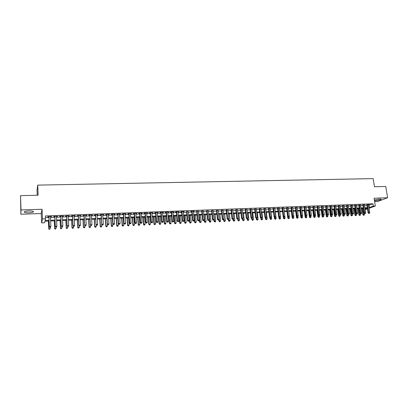 <?xml version="1.0" encoding="UTF-8"?>
<svg xmlns="http://www.w3.org/2000/svg" width="408" height="408" viewBox="0 0 408 408"><rect width="100%" height="100%" fill="white"/><g stroke="black" fill="none" stroke-linecap="round" stroke-linejoin="round"><path stroke-width="0.61" d="M28.779 212.757C30.942 212.66 32.451 212.405 33.298 211.992C33.986 211.288 32.538 210.941 28.948 210.951C26.77 211.048 25.26 211.303 24.409 211.716C23.73 212.43 25.189 212.777 28.779 212.757M374.462 200.619L375.436 200.639C378.048 200.456 379.925 200.068 381.082 199.471C381.404 199.16 380.904 199.022 379.593 199.048L374.36 199.991M49.067 221.029L44.941 221.197L44.564 222.768L41.626 222.89L42.473 218.928L45.512 218.81L45.125 220.447L49.037 220.289M41.228 213.522L42.065 209.248L21.022 209.947L20.517 195.661L20.885 214.246L41.228 213.522L41.626 222.89M37.24 195.238L37.031 190.164L37.715 185.12L373.167 178.617L374.462 186.762L385.764 186.476L387.6 197.768L374.08 198.217L375.314 206.025L369.092 208.309M374.62 201.634L377.64 201.526L387.6 197.768M367.475 208.901L365.252 209.615M21.022 209.947L20.885 214.246M50.47 216.852L51.5 216.541L47.904 216.674L47.838 216.954L48.883 216.913M56.432 216.628L57.462 216.316L53.892 216.449L53.805 216.725L54.845 216.689M62.358 216.403L63.378 216.092L59.833 216.225L59.736 216.505L60.767 216.464M68.248 216.184L69.258 215.873L65.734 216.005L65.627 216.281L66.652 216.24M74.093 215.959L75.097 215.654L71.599 215.781L71.471 216.061L72.491 216.021M79.897 215.74L80.896 215.434L77.418 215.567L77.285 215.842L78.295 215.801M85.665 215.526L86.654 215.215L83.201 215.347L83.053 215.623L84.058 215.587M91.392 215.307L92.376 215.001L88.949 215.133L88.786 215.409L89.786 215.368M97.084 215.093L98.058 214.786L94.656 214.914L94.478 215.189L95.472 215.154M102.734 214.878L103.703 214.577L100.322 214.705L100.133 214.98L101.123 214.94M108.349 214.669L109.313 214.363L105.953 214.491L105.754 214.766L106.733 214.73M113.929 214.455L114.883 214.154L111.542 214.282L111.333 214.557L112.307 214.516M119.468 214.246L120.416 213.95L117.101 214.072L116.877 214.348L117.846 214.307M124.97 214.042L125.914 213.741L122.619 213.863L122.385 214.139L123.349 214.103M130.443 213.833L131.376 213.537L128.102 213.659L127.857 213.93L128.811 213.894M135.874 213.629L136.797 213.333L133.549 213.455L133.294 213.726L134.242 213.69M141.27 213.425L142.188 213.129L138.96 213.251L138.695 213.522L139.638 213.486M146.63 213.221L147.543 212.93L144.335 213.047L144.06 213.318L144.993 213.287M151.96 213.022L152.867 212.726L149.68 212.849L149.389 213.119L150.317 213.083M157.248 212.823L158.151 212.527L154.984 212.65L154.688 212.92L155.611 212.884M162.511 212.624L163.404 212.333L160.257 212.451L159.946 212.721L160.864 212.685M167.734 212.425L168.621 212.135L165.495 212.252L165.179 212.522L166.087 212.486M172.926 212.231L173.808 211.941L170.702 212.058L170.371 212.328L171.278 212.293M178.082 212.038L178.959 211.747L175.874 211.864L175.532 212.129L176.434 212.099M183.207 211.844L184.079 211.553L181.014 211.67L180.662 211.936L181.555 211.905M188.302 211.65L186.65 211.711M193.361 211.456L194.223 211.176L191.194 211.288L190.827 211.553L191.709 211.523M198.39 211.268L196.733 211.334M203.388 211.079L201.731 211.145M208.355 210.895L206.693 210.956M213.292 210.707L211.63 210.768M218.198 210.523L216.531 210.584M223.069 210.339L221.406 210.401M227.914 210.156L226.246 210.217M232.728 209.972L231.061 210.033M237.512 209.794L235.844 209.855M242.27 209.61L240.598 209.676M246.998 209.431L245.32 209.498M251.695 209.258L250.017 209.319M256.362 209.08L254.689 209.146M261.003 208.906L259.325 208.967M265.618 208.733L263.94 208.794M270.203 208.559L268.525 208.621M274.762 208.386L273.08 208.447M279.291 208.213L277.608 208.279M283.795 208.044L282.112 208.111M288.272 207.876L286.589 207.937M292.72 207.708L291.037 207.774M297.146 207.539L295.458 207.606M301.543 207.376L299.86 207.437M305.918 207.208L304.23 207.274M310.264 207.045L308.575 207.111M314.583 206.881L312.895 206.948M318.883 206.718L317.189 206.785M323.151 206.56L321.463 206.621M327.4 206.397L325.706 206.463M331.622 206.239L329.929 206.305M335.82 206.081L334.127 206.147M339.991 205.923L338.298 205.989M344.143 205.765L342.45 205.831M348.269 205.612L346.576 205.673M352.369 205.459L350.676 205.52M356.449 205.3L354.756 205.367M360.494 204.923L358.816 205.214M364.517 204.77L362.845 205.061M368.623 205.311L372.953 203.796L45.39 215.959L45.512 218.81M45.461 217.617L48.909 217.484M50.495 217.428L54.871 217.26M56.462 217.199L60.797 217.036M62.388 216.974L66.683 216.811M68.274 216.75L72.522 216.587M74.123 216.526L78.326 216.368M79.927 216.306L84.094 216.148M85.695 216.087L89.816 215.929M91.428 215.868L95.508 215.71M97.119 215.648L101.159 215.495M102.77 215.434L106.769 215.281M108.385 215.22L112.343 215.072M113.965 215.011L117.881 214.858M119.508 214.797L123.384 214.649M125.011 214.588L128.852 214.445M130.478 214.379L134.283 214.236M135.915 214.174L139.679 214.032M141.311 213.965L145.039 213.828M146.676 213.761L150.363 213.624M152 213.562L155.652 213.42M157.294 213.359L160.91 213.221M162.552 213.16L166.132 213.022M167.78 212.961L171.324 212.823M172.972 212.762L176.48 212.629M178.133 212.568L181.606 212.435M183.258 212.369L186.696 212.242M188.353 212.175L191.755 212.048M193.412 211.981L196.784 211.854M198.441 211.793L201.781 211.665M203.439 211.604L206.749 211.477M208.406 211.41L211.681 211.288M213.343 211.227L216.587 211.099M218.249 211.038L221.457 210.916M223.125 210.854L226.302 210.732M227.97 210.666L231.117 210.548M232.784 210.482L235.901 210.365M237.568 210.304L240.654 210.186M242.326 210.12L245.381 210.003M247.054 209.941L250.079 209.824M251.751 209.763L254.745 209.651M256.423 209.584L259.386 209.472M261.064 209.406L263.996 209.294M265.679 209.233L268.581 209.12M270.264 209.059L273.141 208.947M274.824 208.886L277.67 208.774M279.353 208.712L282.173 208.605M283.856 208.539L286.651 208.432M288.334 208.371L291.103 208.264M292.786 208.197L295.525 208.095M297.213 208.029L299.921 207.927M301.609 207.866L304.297 207.764M305.98 207.697L308.642 207.596M310.33 207.529L312.962 207.432M314.65 207.366L317.256 207.269M318.949 207.203L321.53 207.106M323.218 207.04L325.778 206.943M327.466 206.881L329.995 206.785M331.689 206.718L334.198 206.621M335.886 206.56L338.37 206.463M340.063 206.397L342.521 206.305M344.214 206.244L346.647 206.147M348.34 206.086L350.747 205.994M352.441 205.928L354.827 205.836M356.521 205.775L358.887 205.683M360.58 205.617L362.916 205.53M364.614 205.464L366.93 205.377M366.823 204.683L368.098 212.905L369.765 212.624L368.516 204.622L369.215 204.597L366.858 204.908M42.065 209.248L42.473 218.928M372.953 203.796L373.315 206.101L375.314 206.025M20.517 195.661L38.133 195.218L37.715 185.12M367.379 208.259L365.058 208.35M363.365 208.422L361.024 208.514M359.326 208.585L356.964 208.677M355.266 208.748L352.879 208.84M351.186 208.911L348.774 209.008M347.08 209.075L344.643 209.171M342.95 209.238L340.491 209.34M338.798 209.406L336.314 209.508M334.621 209.574L332.112 209.676M330.419 209.743L327.884 209.845M326.196 209.911L323.636 210.013M321.943 210.084L319.362 210.186M317.669 210.253L315.063 210.36M313.37 210.426L310.738 210.533M309.045 210.599L306.382 210.707M304.694 210.773L302.007 210.88M300.319 210.951L297.605 211.058M295.917 211.125L293.179 211.237M291.49 211.303L288.726 211.415M287.038 211.482L284.243 211.594M282.56 211.66L279.735 211.778M278.052 211.844L275.201 211.956M273.518 212.027L270.637 212.14M268.959 212.206L266.047 212.323M264.369 212.395L261.431 212.512M259.753 212.578L256.785 212.696M255.107 212.762L252.113 212.884M250.436 212.951L247.411 213.073M245.733 213.139L242.678 213.262M241.006 213.328L237.915 213.455M236.247 213.522L233.126 213.644M231.458 213.71L228.307 213.838M226.639 213.904L223.462 214.032M221.794 214.098L218.581 214.231M216.913 214.297L213.67 214.424M212.007 214.491L208.728 214.623M207.065 214.69L203.76 214.822M202.098 214.889L198.757 215.026M197.095 215.093L193.718 215.225M192.061 215.291L188.654 215.429M186.997 215.495L183.554 215.633M181.902 215.699L178.424 215.842M176.771 215.909L173.262 216.046M171.61 216.113L168.065 216.255M166.418 216.322L162.833 216.464M161.186 216.531L157.57 216.679M155.927 216.745L152.271 216.888M150.629 216.954L146.936 217.102M145.299 217.168L141.566 217.316M139.934 217.382L136.165 217.535M134.533 217.602L130.728 217.755M129.096 217.821L125.251 217.974M123.624 218.04L119.743 218.193M118.116 218.26L114.194 218.418M112.572 218.484L108.61 218.642M106.993 218.703L102.989 218.867M99.965 218.989L100.414 226.21L101.806 226.149L101.352 218.933L97.328 219.091M95.717 219.157L91.632 219.32M90.02 219.387L85.899 219.55M84.288 219.616L80.121 219.785M78.52 219.846L74.307 220.019M72.711 220.08L68.457 220.254M66.861 220.315L62.562 220.488M60.971 220.549L56.63 220.728M55.039 220.789L50.653 220.968M365.175 209.105L367.384 208.294M368.98 207.59L373.315 206.101M50.623 220.228L55.003 220.055M56.595 219.989L60.935 219.82M62.526 219.754L66.82 219.586M68.416 219.519L72.67 219.351M74.271 219.29L78.479 219.121M80.08 219.06L84.247 218.892M85.853 218.831L89.979 218.668M91.591 218.601L95.671 218.438M97.288 218.377L101.327 218.214M102.944 218.153L106.947 217.994M108.564 217.928L112.526 217.77M114.148 217.704L118.07 217.551M119.692 217.484L123.573 217.331M125.2 217.265L129.045 217.117M130.677 217.051L134.482 216.898M136.114 216.837L139.878 216.684M141.515 216.617L145.243 216.47M146.88 216.408L150.572 216.26M152.215 216.194L155.866 216.051M157.514 215.985L161.129 215.842M162.777 215.776L166.357 215.633M168.004 215.567L171.549 215.429M173.201 215.363L176.71 215.225M178.362 215.159L181.841 215.021M183.493 214.955L186.935 214.817M188.593 214.751L192 214.618M193.657 214.552L197.033 214.414M198.691 214.348L202.031 214.215M203.694 214.154L206.999 214.022M208.661 213.955L211.936 213.823M213.603 213.756L216.847 213.629M218.51 213.562L221.722 213.435M223.39 213.369L226.567 213.246M228.235 213.18L231.387 213.053M233.055 212.986L236.171 212.864M237.844 212.798L240.929 212.675M242.602 212.609L245.662 212.486M247.335 212.42L250.359 212.298M252.037 212.231L255.031 212.114M256.709 212.048L259.677 211.931M261.355 211.864L264.292 211.747M265.97 211.681L268.877 211.563M270.56 211.497L273.442 211.385M275.12 211.319L277.97 211.201M279.653 211.135L282.479 211.023M284.162 210.956L286.957 210.849M288.645 210.778L291.409 210.671M293.097 210.605L295.836 210.492M297.524 210.426L300.237 210.319M301.925 210.253L304.613 210.145M306.301 210.079L308.963 209.972M310.651 209.906L313.288 209.804M314.976 209.732L317.582 209.63M319.275 209.564L321.856 209.462M323.549 209.396L326.109 209.294M327.797 209.227L330.332 209.126M332.025 209.059L334.529 208.957M336.223 208.891L338.706 208.794M340.4 208.728L342.858 208.626M344.556 208.559L346.989 208.463M348.682 208.396L351.094 208.299M352.787 208.233L355.174 208.141M356.873 208.07L359.234 207.978M360.932 207.912L363.268 207.82M364.966 207.749L367.282 207.657M368.96 205.3L369.317 207.58M183.702 211.568L183.727 211.823M178.592 211.762L178.617 212.017M173.451 211.956L173.471 212.211M168.274 212.15L168.3 212.405M163.067 212.344L163.088 212.604M157.825 212.542L157.85 212.798M152.551 212.741L152.572 212.996M147.242 212.94L147.262 213.2M141.897 213.139L141.918 213.399M136.517 213.343L136.537 213.603M131.106 213.547L131.126 213.807M125.654 213.751L125.674 214.016M120.171 213.955L120.187 214.22M114.648 214.164L114.663 214.429M109.089 214.373L109.104 214.639M103.494 214.583L103.51 214.853M97.859 214.797L97.879 215.062M92.193 215.011L92.208 215.276M86.481 215.225L86.496 215.49M80.738 215.439L80.748 215.71M74.95 215.659L74.965 215.929M69.125 215.878L69.141 216.148M63.26 216.097L63.276 216.368M57.355 216.316L57.37 216.592M51.408 216.541L51.423 216.816M368.954 213.328L369.357 213.308L368.954 213.328L368.761 212.67L367.516 204.658M368.098 212.905L368.689 213.42M369.357 213.308L369.765 212.624M361.916 208.478L362.88 214.761L364.512 214.486L364.334 213.302M362.59 208.452L363.717 215.179L363.462 215.271L364.115 215.159L363.717 215.179M364.512 214.486L364.115 215.159M363.462 215.271L362.88 214.761M362.814 204.836L364.079 213.078L364.737 212.843L363.497 204.811M364.936 213.501L365.339 213.486L364.936 213.501L364.737 212.843L365.746 212.803L364.507 204.77M364.079 213.078L364.67 213.598M365.339 213.486L365.746 212.803M358.78 204.989L360.04 213.256L360.692 213.017L359.463 204.964M360.891 213.68L361.294 213.665L360.891 213.68L360.692 213.017L361.702 212.976L360.473 204.923M360.04 213.256L360.631 213.777M361.294 213.665L361.702 212.976M354.72 205.142L355.975 213.43L356.623 213.195L355.399 205.117M356.827 213.858L357.23 213.838L356.827 213.858L356.623 213.195L357.643 213.149L356.419 205.076M355.975 213.43L356.567 213.95M357.23 213.838L357.643 213.149M350.645 205.295L351.89 213.608L352.527 213.374L351.314 205.27M352.736 214.037L353.144 214.016L352.736 214.037L352.527 213.374L353.552 213.328L352.339 205.229M351.89 213.608L352.476 214.129M353.144 214.016L353.552 213.328M357.949 208.636L358.907 214.934L360.539 214.664L360.371 213.547M358.617 208.61L359.744 215.358L359.489 215.45L360.142 215.337L359.744 215.358M360.539 214.664L360.142 215.337M359.489 215.45L358.907 214.934M353.96 208.799L354.909 215.113L356.546 214.843L356.388 213.797M354.623 208.774L355.745 215.536L355.49 215.628L356.143 215.516L355.745 215.536M356.546 214.843L356.143 215.516M355.49 215.628L354.909 215.113M349.947 208.957L350.895 215.291L352.527 215.021L352.385 214.047M350.605 208.932L351.721 215.715L351.472 215.806L352.13 215.699L351.721 215.715M352.527 215.021L352.13 215.699M351.472 215.806L350.895 215.291M345.918 209.12L346.856 215.475L348.488 215.2L348.356 214.302L349.034 214.2L348.366 214.312L347.779 213.787L346.54 205.448M346.565 209.095L347.682 215.898L347.432 215.99L348.085 215.878L347.682 215.898M348.488 215.2L348.085 215.878M347.432 215.99L346.856 215.475M347.779 213.787L348.412 213.552L347.203 205.423M348.621 214.215L348.412 213.552L349.442 213.506L348.233 205.382M349.034 214.2L349.442 213.506M341.858 209.284L342.791 215.654L344.423 215.378L344.296 214.491M342.501 209.258L343.618 216.082L343.368 216.174L344.02 216.061L343.618 216.082M344.423 215.378L344.02 216.061M343.368 216.174L342.791 215.654M342.414 205.601L343.643 213.965L344.27 213.731L343.072 205.576M344.485 214.399L344.898 214.379L344.485 214.399L344.27 213.731L345.311 213.685L344.107 205.54M343.643 213.965L344.23 214.491M344.898 214.379L345.311 213.685M337.778 209.447L338.706 215.837L340.338 215.562L340.211 214.669M338.416 209.421L339.283 216.357L339.935 216.245L339.527 216.266M340.338 215.562L339.935 216.245M339.283 216.357L338.706 215.837M338.268 205.76L339.487 214.149L340.109 213.909L338.915 205.734M340.323 214.577L340.741 214.562L340.323 214.577L340.109 213.909L341.149 213.863L339.961 205.693M339.487 214.149L340.073 214.674M340.741 214.562L341.149 213.863M333.678 209.61L334.596 216.021L336.233 215.745L336.1 214.848M334.31 209.584L335.172 216.541L335.825 216.429L335.417 216.449M336.233 215.745L335.825 216.429M335.172 216.541L334.596 216.021M334.096 205.918L335.305 214.328L335.917 214.093L334.739 205.892M336.136 214.761L336.559 214.746L336.136 214.761L335.917 214.093L336.967 214.047L335.784 205.851M335.305 214.328L335.891 214.858M336.559 214.746L336.967 214.047M329.552 209.778L330.465 216.204L332.097 215.929L331.969 215.031M330.179 209.753L331.041 216.725L331.694 216.612L331.281 216.633M332.097 215.929L331.694 216.612M331.041 216.725L330.465 216.204M329.899 206.076L331.097 214.511L331.709 214.271L330.536 206.05M331.928 214.945L332.352 214.929L331.928 214.945L331.709 214.271L332.765 214.226L331.587 206.009M331.097 214.511L331.684 215.041M332.352 214.929L332.765 214.226M325.405 209.941L326.308 216.388L327.945 216.113L327.818 215.21M326.023 209.921L326.885 216.913L327.537 216.801L327.119 216.821M327.945 216.113L327.537 216.801M326.885 216.913L326.308 216.388M325.676 206.234L326.869 214.695L327.471 214.455L326.308 206.208M327.695 215.133L328.119 215.113L327.695 215.133L327.471 214.455L328.532 214.409L327.364 206.167M326.869 214.695L327.456 215.225M328.119 215.113L328.532 214.409M321.234 210.11L322.131 216.577L323.763 216.296L323.636 215.388M321.841 210.084L322.702 217.102L323.36 216.99L322.937 217.005M323.763 216.296L323.36 216.99M322.702 217.102L322.131 216.577M321.428 206.392L322.611 214.878L323.207 214.639L322.055 206.366M323.437 215.317L323.865 215.296L323.437 215.317L323.207 214.639L324.278 214.593L323.121 206.326M322.611 214.878L323.197 215.414M323.865 215.296L324.278 214.593M317.036 210.278L317.929 216.76L319.561 216.485L319.428 215.546M317.638 210.253L318.5 217.291L319.153 217.178L318.735 217.194M319.561 216.485L319.153 217.178M318.5 217.291L317.929 216.76M317.159 206.55L318.332 215.067L318.923 214.827L317.776 206.53M319.153 215.506L319.581 215.485L319.153 215.506L318.923 214.827L319.994 214.781L318.847 206.489M318.332 215.067L318.918 215.602M319.581 215.485L319.994 214.781M312.814 210.446L313.701 216.949L315.333 216.668L315.2 215.704M314.078 215.296L314.272 217.479L314.925 217.367L314.502 217.388M315.333 216.668L314.925 217.367M314.272 217.479L313.701 216.949M312.865 206.713L314.027 215.251L314.614 215.011L313.477 206.693M314.843 215.694L315.277 215.674L314.843 215.694L314.614 215.011L315.69 214.965L314.553 206.652M314.027 215.251L314.614 215.791M315.277 215.674L315.69 214.965M308.545 206.876L309.697 215.439L310.274 215.2L309.147 206.851M310.514 215.883L310.947 215.863L310.514 215.883L310.274 215.2L311.36 215.154L310.233 206.81M309.697 215.439L310.284 215.98M309.83 215.562L310.014 216.908L311.08 216.857L310.947 215.863L311.36 215.154M304.2 207.04L305.342 215.628L305.913 215.388L304.796 207.019M306.153 216.072L306.592 216.056L306.153 216.072L305.913 215.388L307.005 215.342L305.883 206.978M305.342 215.628L305.923 216.169M306.592 216.056L307.005 215.342M299.829 207.203L300.961 215.817L301.527 215.577L300.416 207.182M301.767 216.266L302.211 216.245L301.767 216.266L301.527 215.577L302.624 215.531L301.512 207.142M300.961 215.817L301.543 216.362M302.211 216.245L302.624 215.531M295.428 207.371L296.555 216.011L297.111 215.771L296.009 207.346M297.361 216.459L297.799 216.439L297.361 216.459L297.111 215.771L298.217 215.72L297.116 207.305M296.555 216.011L297.136 216.556M297.799 216.439L298.217 215.72M291.006 207.534L292.123 216.204L292.669 215.959L291.582 207.514M292.924 216.653L293.367 216.633L292.924 216.653L292.669 215.959L293.785 215.914L292.689 207.473M292.123 216.204L292.704 216.75M293.367 216.633L293.785 215.914M286.559 207.703L287.666 216.398L288.206 216.153L287.125 207.682M288.461 216.847L288.905 216.826L288.461 216.847L288.206 216.153L289.323 216.107L288.242 207.641M287.666 216.398L288.242 216.944M288.905 216.826L289.323 216.107M282.081 207.871L283.178 216.592L283.713 216.347L282.642 207.851M283.968 217.046L284.417 217.025L283.968 217.046L283.713 216.347L284.835 216.301L283.764 207.81M283.178 216.592L283.754 217.138M284.417 217.025L284.835 216.301M277.578 208.039L278.664 216.786L279.189 216.546L278.134 208.019M279.455 217.24L279.903 217.219L279.455 217.24L279.189 216.546L280.322 216.495L279.261 207.978M278.664 216.786L279.24 217.337M279.903 217.219L280.322 216.495M273.049 208.213L274.125 216.985L274.645 216.74L273.595 208.192M274.91 217.439L275.364 217.418L274.91 217.439L274.645 216.74L275.783 216.694L274.732 208.146M274.125 216.985L274.701 217.535M275.364 217.418L275.783 216.694M268.495 208.381L269.56 217.184L270.07 216.939L269.03 208.361M270.336 217.637L270.795 217.617L270.336 217.637L270.07 216.939L271.213 216.888L270.173 208.32M269.56 217.184L270.132 217.734M270.795 217.617L271.213 216.888M263.91 208.554L264.965 217.382L265.465 217.138L264.435 208.534M265.741 217.841L266.2 217.821L265.741 217.841L265.465 217.138L266.618 217.087L265.588 208.493M264.965 217.382L265.537 217.938M266.2 217.821L266.618 217.087M259.299 208.728L260.34 217.581L260.834 217.337L259.82 208.707M261.11 218.04L261.574 218.02L261.11 218.04L260.834 217.337L261.997 217.286L260.977 208.666M260.34 217.581L260.911 218.142M261.574 218.02L261.997 217.286M254.658 208.901L255.689 217.785L256.178 217.541L255.168 208.881M256.459 218.244L256.923 218.224L256.459 218.244L256.178 217.541L257.346 217.489L256.336 208.84M255.689 217.785L256.26 218.341M256.923 218.224L257.346 217.489M249.992 209.08L251.012 217.989L251.491 217.744L250.492 209.059M251.772 218.453L252.241 218.428L251.772 218.453L251.491 217.744L252.664 217.694L251.665 209.013M251.012 217.989L251.583 218.55M252.241 218.428L252.664 217.694M245.295 209.253L246.304 218.193L246.774 217.949L245.789 209.233M247.059 218.657L247.534 218.637L247.059 218.657L246.774 217.949L247.957 217.898L246.968 209.192M246.304 218.193L246.871 218.754M247.534 218.637L247.957 217.898M240.572 209.431L241.567 218.397L242.031 218.153L241.057 209.411M242.321 218.867L242.796 218.841L242.321 218.867L242.031 218.153L243.219 218.101L242.24 209.37M241.567 218.397L242.138 218.963M242.796 218.841L243.219 218.101M235.814 209.61L236.803 218.601L237.257 218.356L236.293 209.59M237.553 219.071L238.027 219.05L237.553 219.071L237.257 218.356L238.451 218.306L237.487 209.549M236.803 218.601L237.369 219.173M238.027 219.05L238.451 218.306M231.035 209.789L232.009 218.81L232.453 218.566L231.499 209.773M232.749 219.285L233.233 219.259L232.749 219.285L232.453 218.566L233.656 218.515L232.703 209.727M232.009 218.81L232.57 219.382M233.233 219.259L233.656 218.515M226.221 209.972L227.185 219.019L227.618 218.775L226.68 209.952M227.924 219.494L228.404 219.473L227.924 219.494L227.618 218.775L228.832 218.724L227.888 209.906M227.185 219.019L227.746 219.591M228.404 219.473L228.832 218.724M221.381 210.151L222.329 219.234L222.758 218.984L221.83 210.135M223.064 219.708L223.548 219.683L223.064 219.708L222.758 218.984L223.977 218.933L223.043 210.089M222.329 219.234L222.89 219.805M223.548 219.683L223.977 218.933M216.505 210.334L217.444 219.443L217.862 219.198L216.949 210.319M218.173 219.922L218.662 219.897L218.173 219.922L217.862 219.198L219.091 219.142L218.173 210.273M217.444 219.443L218.005 220.019M218.662 219.897L219.091 219.142M211.604 210.518L212.527 219.657L212.94 219.412L212.038 210.502M213.251 220.136L213.746 220.116L213.251 220.136L212.94 219.412L214.174 219.356L213.267 210.457M212.527 219.657L213.088 220.233M213.746 220.116L214.174 219.356M206.672 210.707L207.58 219.871L207.983 219.626L207.091 210.691M208.299 220.351L208.799 220.33L208.299 220.351L207.983 219.626L209.222 219.57L208.33 210.645M207.58 219.871L208.141 220.453M208.799 220.33L209.222 219.57M201.705 210.89L202.603 220.085L202.995 219.841L202.118 210.875M203.322 220.57L203.821 220.549L203.322 220.57L202.995 219.841L204.245 219.785L203.368 210.829M202.603 220.085L203.164 220.667M203.821 220.549L204.245 219.785M196.712 211.079L197.594 220.305L197.977 220.055L197.115 211.064M198.308 220.789L198.808 220.769L198.308 220.789L197.977 220.055L199.237 220.004L198.37 211.018M197.594 220.305L198.15 220.886M198.808 220.769L199.237 220.004M191.684 211.268L192.556 220.524L192.928 220.274L192.076 211.252M193.259 221.009L193.764 220.988L193.259 221.009L192.928 220.274L194.193 220.223L193.341 211.206M192.556 220.524L193.111 221.111M193.764 220.988L194.193 220.223M186.624 211.461L187.486 220.743L187.848 220.493L187.007 211.446M188.185 221.233L188.695 221.207L188.185 221.233L187.848 220.493L189.123 220.442L188.277 211.395M187.486 220.743L188.037 221.33M188.695 221.207L189.123 220.442M181.535 211.65L182.381 220.968L182.733 220.718L181.907 211.635M183.075 221.452L183.585 221.432L183.075 221.452L182.733 220.718L184.013 220.662L183.187 211.589M182.381 220.968L182.932 221.554M183.585 221.432L184.013 220.662M176.409 211.844L177.245 221.187L177.587 220.937L176.776 211.829M177.929 221.682L178.449 221.656L177.929 221.682L177.587 220.937L178.877 220.881L178.061 211.783M177.245 221.187L177.791 221.779M178.449 221.656L178.877 220.881M171.253 212.038L172.074 221.411L172.406 221.161L171.61 212.022M172.757 221.906L173.273 221.881L172.757 221.906L172.406 221.161L173.706 221.105L172.905 211.976M172.074 221.411L172.62 222.003M173.273 221.881L173.706 221.105M166.066 212.231L166.872 221.641L167.193 221.391L166.408 212.221M167.545 222.136L168.071 222.11L167.545 222.136L167.193 221.391L168.499 221.33L167.714 212.17M166.872 221.641L167.418 222.233M168.071 222.11L168.499 221.33M160.844 212.43L161.634 221.865L161.945 221.615L161.175 212.415M162.302 222.365L162.828 222.34L162.302 222.365L161.945 221.615L163.261 221.559L162.486 212.364M161.634 221.865L162.18 222.462M162.828 222.34L163.261 221.559M155.591 212.624L156.361 222.095L156.667 221.845L155.907 212.614M157.029 222.595L157.559 222.569L157.029 222.595L156.667 221.845L157.988 221.789L157.228 212.563M156.361 222.095L156.907 222.691M157.559 222.569L157.988 221.789M150.297 212.823L151.057 222.324L151.348 222.074L150.608 212.813M151.72 222.824L152.25 222.804L151.72 222.824L151.348 222.074L152.684 222.018L151.939 212.762M151.057 222.324L151.603 222.926M152.25 222.804L152.684 222.018M144.973 213.027L145.717 222.559L145.998 222.304L145.274 213.012M146.37 223.059L146.911 223.038L146.37 223.059L145.998 222.304L147.339 222.248L146.61 212.966M145.717 222.559L146.258 223.161M146.911 223.038L147.339 222.248M139.618 213.226L140.347 222.788L140.617 222.539L139.903 213.216M140.995 223.293L141.53 223.273L140.995 223.293L140.617 222.539L141.964 222.477L141.25 213.165M140.347 222.788L140.882 223.395M141.53 223.273L141.964 222.477M308.57 210.62L309.448 217.138L310.014 216.908L310.019 217.668L310.672 217.556L310.248 217.576M311.08 216.857L310.672 217.556M310.019 217.668L309.448 217.138M304.302 210.788L305.174 217.331L306.806 217.051L306.658 215.944M305.561 215.832L305.745 217.862L306.398 217.75L305.969 217.77M306.806 217.051L306.398 217.75M305.745 217.862L305.174 217.331M300.007 210.962L300.875 217.52L302.501 217.24L302.343 216.016M301.267 216.102L301.441 218.056L302.093 217.943L301.665 217.964M302.501 217.24L302.093 217.943M301.441 218.056L300.875 217.52M295.688 211.135L296.545 217.714L298.177 217.433L298.003 216.092M296.947 216.378L297.116 218.249L297.769 218.137L297.335 218.158M298.177 217.433L297.769 218.137M297.116 218.249L296.545 217.714M291.348 211.308L292.194 217.908L293.826 217.627L293.638 216.169M292.602 216.653L292.765 218.443L293.418 218.331L292.98 218.351M293.826 217.627L293.418 218.331M292.765 218.443L292.194 217.908M286.977 211.487L287.819 218.101L289.45 217.821L289.246 216.24M288.232 216.934L288.385 218.642L289.037 218.53L288.599 218.545M289.45 217.821L289.037 218.53M288.385 218.642L287.819 218.101M283.208 216.617L283.417 218.3L285.044 218.015L284.83 216.311M283.825 217.138L283.983 218.841L284.636 218.724L284.192 218.744M285.044 218.015L284.636 218.724M283.983 218.841L283.417 218.3M278.791 216.908L278.99 218.494L280.617 218.214L279.811 211.772M279.388 217.331L279.556 219.04L280.204 218.923L279.76 218.943M280.617 218.214L280.204 218.923M279.556 219.04L278.99 218.494M274.355 217.204L274.538 218.693L276.165 218.407L275.364 211.951M274.931 217.525L275.099 219.239L275.752 219.121L275.303 219.142M276.165 218.407L275.752 219.121M275.099 219.239L274.538 218.693M269.887 217.5L270.055 218.892L271.682 218.606L270.892 212.129M270.443 217.724L270.621 219.438L271.269 219.326L270.82 219.346M271.682 218.606L271.269 219.326M270.621 219.438L270.055 218.892M265.394 217.801L265.547 219.096L267.174 218.81L266.393 212.313M265.929 217.918L266.113 219.642L266.761 219.529L266.312 219.55M267.174 218.81L266.761 219.529M266.113 219.642L265.547 219.096M260.875 218.101L261.013 219.295L262.64 219.009L261.87 212.492M261.39 218.112L261.579 219.846L262.227 219.728L261.773 219.749M262.64 219.009L262.227 219.728M261.579 219.846L261.013 219.295M256.321 218.341L256.454 219.499L258.08 219.213L257.315 212.675M256.821 218.28L257.014 220.05L257.667 219.938L257.208 219.958M258.08 219.213L257.667 219.938M257.014 220.05L256.454 219.499M251.736 218.54L251.869 219.703L253.49 219.417L252.736 212.859M252.221 218.443L252.424 220.254L253.077 220.141L252.613 220.162M253.49 219.417L253.077 220.141M252.424 220.254L251.869 219.703M247.121 218.744L247.253 219.912L248.875 219.621L248.125 213.042M247.59 218.545L247.809 220.463L248.462 220.351L247.998 220.371M248.875 219.621L248.462 220.351M247.809 220.463L247.253 219.912M242.48 218.948L242.607 220.116L244.229 219.825L243.489 213.231M242.923 218.617L243.168 220.672L243.816 220.555L243.346 220.575M244.229 219.825L243.816 220.555M243.168 220.672L242.607 220.116M237.808 219.152L237.941 220.325L239.557 220.034L238.828 213.415M238.231 218.693L238.496 220.881L239.144 220.764L238.675 220.789M239.557 220.034L239.144 220.764M238.496 220.881L237.941 220.325M233.111 219.331L233.238 220.534L234.855 220.244L234.136 213.603M233.514 218.77L233.794 221.095L234.442 220.978L233.968 220.998M234.855 220.244L234.442 220.978M233.794 221.095L233.238 220.534M228.378 219.489L228.511 220.743L230.127 220.453L229.413 213.792M228.766 218.841L229.066 221.304L229.714 221.187L229.24 221.213M230.127 220.453L229.714 221.187M229.066 221.304L228.511 220.743M223.609 219.581L223.752 220.958L225.369 220.667L224.665 213.986M223.472 214.032L224.308 221.519L224.956 221.401L224.476 221.422M225.369 220.667L224.956 221.401M224.308 221.519L223.752 220.958M218.81 219.637L218.969 221.172L220.585 220.876L219.886 214.174M218.688 214.226L219.519 221.733L220.167 221.615L219.688 221.641M220.585 220.876L220.167 221.615M219.519 221.733L218.969 221.172M213.981 219.693L214.154 221.386L215.766 221.09L215.082 214.368M213.874 214.419L214.705 221.952L215.353 221.835L214.868 221.855M215.766 221.09L215.353 221.835M214.705 221.952L214.154 221.386M209.126 219.749L209.309 221.6L210.921 221.304L210.242 214.562M209.029 214.613L209.86 222.166L210.502 222.049L210.018 222.074M210.921 221.304L210.502 222.049M209.86 222.166L209.309 221.6M204.24 219.8L204.434 221.819L206.045 221.524L205.377 214.761M204.158 214.807L204.821 221.58L204.984 222.386L205.627 222.268L205.137 222.294M206.045 221.524L205.627 222.268M204.984 222.386L204.434 221.819M198.854 215.021L199.532 222.034L201.139 221.743L200.481 214.955M199.252 215.006L199.91 221.794L200.078 222.605L200.721 222.488L200.231 222.513M201.139 221.743L200.721 222.488M200.078 222.605L199.532 222.034M193.928 215.22L194.596 222.253L196.207 221.962L195.554 215.154M194.32 215.205L194.968 222.013L195.141 222.829L195.784 222.712L195.289 222.732M196.207 221.962L195.784 222.712M195.141 222.829L194.596 222.253M188.975 215.419L189.633 222.477L191.24 222.181L190.597 215.353M189.353 215.404L189.99 222.238L190.174 223.054L190.816 222.936L190.317 222.957M191.24 222.181L190.816 222.936M190.174 223.054L189.633 222.477M183.988 215.618L184.635 222.697L186.242 222.401L185.609 215.552M184.36 215.602L184.987 222.457L185.176 223.278L185.819 223.161L185.319 223.181M186.242 222.401L185.819 223.161M185.176 223.278L184.635 222.697M178.969 215.817L179.607 222.921L181.208 222.625L180.591 215.756M179.331 215.801L179.948 222.681L180.147 223.502L180.79 223.385L180.285 223.406M181.208 222.625L180.79 223.385M180.147 223.502L179.607 222.921M173.92 216.021L174.548 223.151L176.149 222.85L175.537 215.954M174.272 216.005L174.879 222.906L175.088 223.732L175.726 223.609L175.221 223.635M176.149 222.85L175.726 223.609M175.088 223.732L174.548 223.151M168.841 216.225L169.458 223.375L171.059 223.074L170.457 216.158M169.182 216.209L169.779 223.135L169.993 223.956L170.636 223.839L170.126 223.864M171.059 223.074L170.636 223.839M169.993 223.956L169.458 223.375M163.725 216.429L164.332 223.604L165.934 223.304L165.342 216.362M164.057 216.419L164.643 223.36L164.868 224.191L165.51 224.069L164.995 224.094M165.934 223.304L165.51 224.069M164.868 224.191L164.332 223.604M158.584 216.638L159.176 223.834L160.772 223.533L160.196 216.571M158.901 216.623L159.482 223.589L159.712 224.42L160.349 224.303L159.834 224.324M160.772 223.533L160.349 224.303M159.712 224.42L159.176 223.834M153.403 216.842L153.989 224.063L155.586 223.763L155.014 216.781M153.714 216.832L154.28 223.824L154.52 224.655L155.162 224.533L154.637 224.558M155.586 223.763L155.162 224.533M154.52 224.655L153.989 224.063M148.196 217.051L148.767 224.298L150.358 223.997L149.802 216.99M148.492 217.041L149.048 224.053L149.297 224.89L149.935 224.767L149.415 224.793M150.358 223.997L149.935 224.767M149.297 224.89L148.767 224.298M142.953 217.265L143.514 224.533L145.105 224.227L144.554 217.199M143.239 217.25L143.784 224.288L144.044 225.124L144.677 225.002L144.151 225.027M145.105 224.227L144.677 225.002M144.044 225.124L143.514 224.533M137.674 217.474L138.225 224.767L139.811 224.461L139.276 217.408M137.95 217.464L138.485 224.522L138.751 225.364L139.388 225.242L138.858 225.267M139.811 224.461L139.388 225.242M138.751 225.364L138.225 224.767M134.222 213.43L134.936 223.023L135.196 222.773L134.497 213.42M135.578 223.533L136.119 223.507L135.578 223.533L135.196 222.773L136.553 222.712L135.854 213.369M134.936 223.023L135.471 223.63M136.119 223.507L136.553 222.712M132.36 217.688L132.901 225.002L134.487 224.701L133.962 217.622M132.631 217.678L133.151 224.757L133.426 225.599L134.064 225.481L133.528 225.502M134.487 224.701L134.064 225.481M133.426 225.599L132.901 225.002M128.79 213.634L129.489 223.263L129.739 223.008L129.055 213.624M130.126 223.768L130.672 223.747L130.126 223.768L129.739 223.008L131.106 222.952L130.422 213.573M129.489 223.263L130.024 223.87M130.672 223.747L131.106 222.952M127.016 217.903L127.546 225.242L129.127 224.941L128.617 217.836M127.271 217.892L127.786 224.997L128.066 225.843L128.704 225.721L128.163 225.746M129.127 224.941L128.704 225.721M128.066 225.843L127.546 225.242M123.328 213.838L124.012 223.497L123.583 213.828M124.639 224.007L125.19 223.987L124.639 224.007L124.246 223.247L125.623 223.186L124.955 213.777M124.012 223.497L124.542 224.109M125.19 223.987L125.623 223.186M121.635 218.117L122.15 225.481L123.736 225.175L123.231 218.056M121.88 218.107L122.38 225.236L122.675 226.083L123.308 225.961L122.767 225.986M123.736 225.175L123.308 225.961M122.675 226.083L122.15 225.481M117.825 214.047L118.493 223.737L118.07 214.037M119.116 224.252L119.672 224.227L119.116 224.252L118.718 223.487L120.105 223.426L119.452 213.986M118.493 223.737L119.024 224.354M119.672 224.227L120.105 223.426M116.224 218.336L116.724 225.726L118.305 225.42L117.815 218.27M116.453 218.326L116.943 225.481L117.244 226.328L117.876 226.205L117.336 226.231M118.305 225.42L117.876 226.205M117.244 226.328L116.724 225.726M112.292 214.251L112.939 223.982L112.521 214.246M113.557 224.492L114.112 224.471L113.557 224.492L113.154 223.727L114.546 223.666L113.909 214.195M112.939 223.982L113.47 224.594M114.112 224.471L114.546 223.666M110.772 218.555L111.262 225.966L112.843 225.66L112.363 218.489M110.991 218.545L111.471 225.721L111.782 226.573L112.414 226.45L111.863 226.476M112.843 225.66L112.414 226.45M111.782 226.573L111.262 225.966M106.718 214.465L107.35 224.221L106.932 214.455M107.957 224.737L108.518 224.716L107.957 224.737L107.549 223.966L108.956 223.905L108.334 214.404M107.35 224.221L107.875 224.839M108.518 224.716L108.956 223.905M105.284 218.775L105.764 226.21L107.34 225.904L106.876 218.708M105.499 218.764L105.958 225.966L106.284 226.817L106.911 226.7L106.361 226.721M107.34 225.904L106.911 226.7M106.284 226.817L105.764 226.21M101.102 214.674L101.719 224.466L101.312 214.664M102.321 224.986L102.887 224.961L102.321 224.986L101.908 224.211L103.326 224.15L102.719 214.613M101.719 224.466L102.245 225.089M102.887 224.961L103.326 224.15M99.766 218.994L100.23 226.46L100.414 226.21L100.745 227.067L101.378 226.945L100.822 226.97M101.806 226.149L101.378 226.945M100.745 227.067L100.23 226.46M95.457 214.889L96.053 224.711L95.651 214.878M96.65 225.231L97.221 225.211L96.65 225.231L96.232 224.456L97.655 224.395L97.068 214.827M96.053 224.711L96.579 225.333M97.221 225.211L97.655 224.395M94.207 219.218L94.661 226.705L96.232 226.399L96.135 224.808M94.391 219.213L94.829 226.46L95.171 227.317L95.803 227.195L95.243 227.22M96.232 226.399L95.803 227.195M95.171 227.317L94.661 226.705M89.77 215.098L90.352 224.961L89.949 215.093M90.938 225.481L91.514 225.456L90.938 225.481L90.515 224.706L91.948 224.645L91.377 215.041M90.352 224.961L90.872 225.583M91.514 225.456L91.948 224.645M88.612 219.443L89.051 226.955L90.622 226.649L90.535 225.18M88.786 219.438L89.214 226.71L89.566 227.572L90.194 227.45L89.627 227.475M90.622 226.649L90.194 227.45M89.566 227.572L89.051 226.955M84.043 215.317L84.609 225.211L84.211 215.307M85.19 225.736L85.767 225.711L85.19 225.736L84.762 224.956L86.205 224.89L85.649 215.256M84.609 225.211L85.129 225.838M85.767 225.711L86.205 224.89M82.982 219.667L83.411 227.205L84.971 226.899L84.895 225.558M83.14 219.662L83.553 226.96L83.915 227.822L84.543 227.7L83.977 227.725M84.971 226.899L84.543 227.7M83.915 227.822L83.411 227.205M78.28 215.531L78.826 225.461L78.433 215.526M79.402 225.986L79.983 225.961L79.402 225.986L78.968 225.206L80.422 225.139L79.881 215.47M78.826 225.461L79.346 226.088M79.983 225.961L80.422 225.139M77.311 219.897L77.724 227.46L79.29 227.149L79.223 225.94M77.459 219.892L77.862 227.215L78.234 228.077L78.856 227.955L78.29 227.98M79.29 227.149L78.856 227.955M78.234 228.077L77.724 227.46M72.481 215.75L73.007 225.711L72.619 215.745M73.573 226.241L73.134 225.456L74.598 225.394L74.108 226.318L73.573 226.241L74.108 226.318M74.078 215.689L74.598 225.394L74.159 226.216M73.007 225.711L73.522 226.343L73.567 227.404L73.083 228.312L72.512 228.337L73.083 228.312M71.604 220.126L72.007 227.715L73.567 227.404L73.134 228.215M71.742 220.121L72.129 227.47L72.563 228.24M72.512 228.337L72.007 227.715M66.637 215.97L67.147 225.966L66.764 215.965M67.708 226.501L67.264 225.711L68.733 225.649L68.248 226.573L67.708 226.501L68.248 226.573M68.233 215.909L68.733 225.649L68.294 226.471M67.147 225.966L67.662 226.598M65.861 220.356L66.249 227.97L67.804 227.659L67.748 226.598M65.984 220.351L66.356 227.725L66.749 228.597L67.371 228.47L66.795 228.495M66.749 228.597L66.249 227.97M60.756 216.189L61.246 226.221L60.868 216.189M61.797 226.756L61.348 225.966L62.832 225.904L62.348 226.833L61.797 226.756L62.348 226.833M62.348 216.133L62.832 225.904L62.388 226.731M61.246 226.221L61.756 226.858M60.078 220.585L60.45 228.23L62.006 227.919L61.95 226.848M60.19 220.585L60.547 227.985L60.95 228.857L61.572 228.73L60.991 228.755M60.95 228.857L60.45 228.23M54.835 216.413L55.304 226.481L54.932 216.408M55.85 227.016L55.396 226.226L56.885 226.16L56.411 227.093L55.85 227.016L56.411 227.093M56.421 216.352L56.885 226.16L56.447 226.991M55.304 226.481L55.814 227.118M54.259 220.82L54.616 228.49L56.166 228.179L56.115 227.108M54.351 220.815L54.697 228.24L55.111 229.118L55.733 228.995L55.146 229.021M55.111 229.118L54.616 228.49M48.873 216.638L49.322 226.741L48.955 216.633M49.858 227.281L49.399 226.486L50.903 226.42L50.429 227.353L49.858 227.281L50.429 227.353M50.454 216.577L50.903 226.42L50.459 227.251M49.322 226.741L49.832 227.384M48.394 221.054L48.741 228.75L50.286 228.439L50.24 227.363M48.481 221.054L48.812 228.506L49.235 229.383L49.852 229.255L49.266 229.286M49.235 229.383L48.741 228.75M33.298 211.992L33.272 211.369M381.082 199.471L381.031 199.16"/></g></svg>
